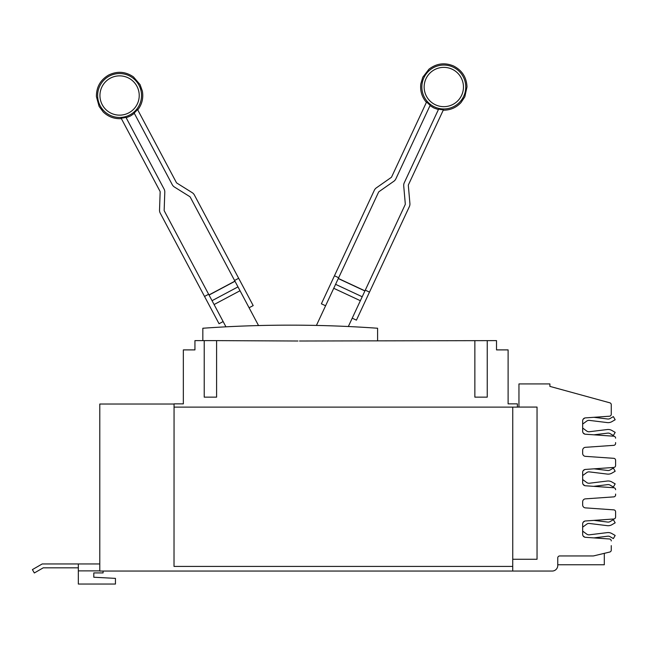 <?xml version="1.0" encoding="UTF-8"?>
<svg xmlns="http://www.w3.org/2000/svg" width="648" height="648" viewBox="0 0 648 648"><rect width="100%" height="100%" fill="white"/><g stroke="black" fill="none" stroke-linecap="round" stroke-linejoin="round"><path stroke-width="0.97" d="M223.147 321.562L219.048 323.741L160.242 213.151A6.188 6.188 0 0 1 159.53 210.033L160.153 192.011A1.547 1.547 0 0 0 159.975 191.233L121.127 118.171A22.721 22.721 0 0 0 125.931 117.32L164.074 189.054A6.188 6.188 0 0 1 164.794 192.173L164.163 210.195A1.547 1.547 0 0 0 164.341 210.973L225.941 326.827M325.588 305.767L321.384 303.807L374.317 190.293A6.188 6.188 0 0 1 376.375 187.839L391.141 177.495A1.547 1.547 0 0 0 391.659 176.88L426.627 101.89A22.721 22.721 0 0 0 430.199 105.211L395.863 178.84A6.188 6.188 0 0 1 393.806 181.294L379.031 191.638A1.547 1.547 0 0 0 378.521 192.254L316.418 325.434M192.197 192.659A6.188 6.188 0 0 1 194.384 194.999L238.666 278.284L234.568 280.463L190.285 197.178A1.547 1.547 0 0 0 189.743 196.595L174.45 187.037A6.188 6.188 0 0 1 172.263 184.696L134.128 112.963A22.721 22.721 0 0 0 137.514 109.463L176.361 182.517A1.547 1.547 0 0 0 176.904 183.101L192.197 192.659M204.525 296.436L208.624 294.257M409.909 203.48A6.188 6.188 0 0 1 409.358 206.631L369.49 292.11L365.286 290.15L405.154 204.671A1.547 1.547 0 0 0 405.292 203.877L403.72 185.919A6.188 6.188 0 0 1 404.271 182.76L438.607 109.131A22.721 22.721 0 0 0 443.451 109.731L408.475 184.721A1.547 1.547 0 0 0 408.337 185.514L409.909 203.48M334.449 275.773L338.661 277.733M249.091 307.768L253.19 305.589L238.666 278.284M258.544 325.555L234.568 280.463M352.22 318.184L356.424 320.144L369.49 292.11M348.332 326.519L365.286 290.15M234.932 281.143L208.988 294.937L234.932 281.143M364.962 290.855L338.329 278.438M202.832 340.621L202.832 328.244A1235.785 1235.785 0 0 1 377.59 328.244L377.59 340.621M582.657 531.109L586.707 534.098A3.75 3.75 0 0 0 589.397 534.811L607.281 532.615A7.363 7.363 0 0 1 611.866 533.547L615.171 535.451L613.364 538.585L610.06 536.674A3.75 3.75 0 0 0 607.727 536.204L593.9 537.897L609.444 538.982L585.403 537.305A2.948 2.948 0 0 1 582.657 534.365L582.657 523.916A2.948 2.948 0 0 1 585.403 520.976L613.769 518.991A1.96 1.96 0 0 0 615.6 517.031L615.6 511.823A1.96 1.96 0 0 0 613.769 509.863L585.403 507.878A2.948 2.948 0 0 1 582.657 504.938L582.657 501.795A2.948 2.948 0 0 1 585.403 498.863L613.769 496.878A1.96 1.96 0 0 0 615.6 494.918L615.6 494.06M584.852 537.208A7.363 7.363 0 0 1 584.561 537.006L583.111 535.937A2.948 2.948 0 0 0 584.852 537.208M582.657 479.528L586.707 482.525A3.75 3.75 0 0 0 589.397 483.23L607.281 481.035A7.363 7.363 0 0 1 611.866 481.966L615.171 483.878L613.364 487.004L610.06 485.101A3.75 3.75 0 0 0 607.727 484.623L593.69 486.34L613.769 487.75L585.403 485.765A2.948 2.948 0 0 1 582.657 482.825L582.657 472.376A2.948 2.948 0 0 1 585.403 469.435L613.769 467.451A1.96 1.96 0 0 0 615.6 465.491L615.6 460.283A1.96 1.96 0 0 0 613.769 458.322L585.403 456.346A2.948 2.948 0 0 1 582.657 453.406L582.657 450.263A2.948 2.948 0 0 1 585.403 447.323L613.769 445.338A1.96 1.96 0 0 0 615.6 443.378L615.6 442.56M584.95 485.7A7.363 7.363 0 0 1 584.561 485.433L583.07 484.331M582.657 428.028L586.707 431.025A3.75 3.75 0 0 0 589.397 431.73L607.281 429.535A7.363 7.363 0 0 1 611.866 430.466L615.171 432.378L613.364 435.505L610.06 433.601A3.75 3.75 0 0 0 607.727 433.123L593.9 434.824L613.769 436.209L585.403 434.225A2.948 2.948 0 0 1 582.657 431.285L582.657 420.835A2.948 2.948 0 0 1 585.403 417.895L609.444 416.219A1.96 1.96 0 0 0 611.267 414.258L611.267 404.708A1.96 1.96 0 0 0 609.825 402.813L549.893 386.386L549.893 383.924L518.959 383.924L518.959 407.074L537.038 407.074L537.038 559.265L512.738 559.265L512.738 571.05L99.792 571.05L99.792 404.028L174.061 404.028M584.852 434.136A7.363 7.363 0 0 1 584.561 433.933L583.111 432.864A2.948 2.948 0 0 0 584.852 434.136M204.217 340.621L216.594 340.621L216.594 397.143L204.217 397.143L204.217 340.621L194.943 340.621L194.943 349.896L183.344 349.896L183.344 403.874L174.061 403.874L174.02 566.417L512.738 566.417M299.514 341.01L496.514 340.621L496.514 349.896L508.113 349.896L508.113 403.874L517.396 403.874L517.396 407.122L174.061 407.122M93.798 577.238L93.798 572.921L93.798 577.238L115.449 578.372L115.449 584.051L78.335 584.051L78.335 563.946L42.217 563.946L32.4 569.616L34.336 572.97L43.254 567.818L78.335 567.818M584.561 521.267A7.363 7.363 0 0 1 584.852 521.065A2.948 2.948 0 0 0 583.111 522.337L584.561 521.267L583.111 522.337M593.9 520.385L607.727 522.077A3.75 3.75 0 0 0 610.06 521.6L613.364 519.696L615.171 522.823L611.866 524.734A7.363 7.363 0 0 1 607.281 525.666L589.397 523.471A3.75 3.75 0 0 0 586.707 524.175L582.657 527.172M589.397 523.471A3.75 3.75 0 0 0 586.707 524.175M615.171 522.823L611.866 524.734M607.727 522.077A3.75 3.75 0 0 0 610.06 521.6M584.561 469.695A7.363 7.363 0 0 1 584.755 469.557A2.948 2.948 0 0 0 583.168 470.723L584.561 469.695L583.168 470.723M594.103 468.828L607.727 470.497A3.75 3.75 0 0 0 610.06 470.027L613.364 468.115L615.171 471.25L611.866 473.153A7.363 7.363 0 0 1 607.281 474.085L589.397 471.89A3.75 3.75 0 0 0 586.707 472.603L582.657 475.591M589.397 471.89A3.75 3.75 0 0 0 586.707 472.603M615.171 471.25L611.866 473.153M584.561 418.195A7.363 7.363 0 0 1 584.852 417.992A2.948 2.948 0 0 0 583.111 419.264L584.561 418.195L583.111 419.264M593.9 417.304L607.727 419.005A3.75 3.75 0 0 0 610.06 418.527L613.364 416.615L615.171 419.75L611.866 421.654A7.363 7.363 0 0 1 607.281 422.585L589.397 420.39A3.75 3.75 0 0 0 586.707 421.103L582.657 424.092M589.397 420.39A3.75 3.75 0 0 0 586.707 421.103M615.171 419.75L611.866 421.654M216.594 340.621L297.942 341.01M487.239 340.621L487.239 397.143L474.863 397.143L474.863 340.621M93.798 572.921L103.081 572.921L103.081 571.05M78.335 563.946L99.792 563.946M512.754 559.265L512.754 407.122M615.6 512.641L615.6 517.031M512.738 571.05L552.185 571.05A5.581 5.581 0 0 0 557.758 565.477L557.758 557.912A1.96 1.96 0 0 1 559.726 555.952L592.912 555.952A4.317 4.317 0 0 0 593.924 555.83L609.768 552.031A1.96 1.96 0 0 0 611.267 550.12L611.267 545.64M615.6 461.06L615.6 465.491M611.267 409.56L611.267 414.258M517.396 407.122L518.959 407.074M615.6 438.17A1.96 1.96 0 0 0 613.769 436.209M615.6 489.71A1.96 1.96 0 0 0 613.769 487.75M611.267 540.942A1.96 1.96 0 0 0 609.444 538.982M604.309 553.335L604.309 564.764L557.758 564.764M110.363 78.157A19.651 19.651 0 0 1 136.931 86.281A19.651 19.651 0 0 1 128.806 112.849A19.651 19.651 0 0 1 102.238 104.725A19.651 19.651 0 0 1 110.363 78.157M129.892 114.89A21.959 21.959 0 0 1 100.197 105.81A21.959 21.959 0 0 1 109.277 76.116A21.959 21.959 0 0 1 138.972 85.196A21.959 21.959 0 0 1 129.892 114.89M452.11 69.206A19.651 19.651 0 0 1 461.611 95.321A19.651 19.651 0 0 1 435.497 104.822A19.651 19.651 0 0 1 425.995 78.708A19.651 19.651 0 0 1 452.11 69.206M434.525 106.912A21.959 21.959 0 0 1 423.905 77.736A21.959 21.959 0 0 1 453.082 67.109A21.959 21.959 0 0 1 463.701 96.293A21.959 21.959 0 0 1 434.525 106.912M240.035 290.741L214.091 304.536M237.986 286.886L212.042 300.688M234.989 281.256L209.045 295.051M360.369 300.713L333.736 288.287M362.208 296.752L335.583 284.334M364.905 290.968L338.272 278.551M78.335 570.88L99.792 570.88M137.757 109.917C142.034 104.32 143.564 98.05 142.366 91.109L140.065 84.613L133.464 76.91C125.566 71.507 117.312 70.875 108.694 75.022C100.44 79.85 96.35 87.043 96.414 96.609L99.103 106.394L103.202 111.934C108.289 116.81 114.34 119.038 121.37 118.633M134.355 113.392L130.475 115.984L126.158 117.75M443.224 110.201C450.271 110.241 456.2 107.698 461.02 102.562L464.827 96.819L466.997 86.905C466.568 77.347 462.105 70.381 453.608 65.991C444.787 62.305 436.574 63.366 428.976 69.174L422.78 77.209L420.827 83.819C419.993 90.809 421.848 96.989 426.408 102.36M438.404 109.577L433.998 108.038L429.989 105.648"/></g></svg>
